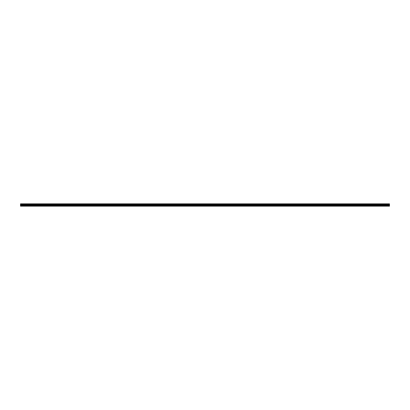 <?xml version="1.0" encoding="UTF-8"?>
<svg xmlns="http://www.w3.org/2000/svg" width="410" height="410" viewBox="0 0 410 410"><rect width="100%" height="100%" fill="white"/><g stroke="black" fill="none" stroke-linecap="round" stroke-linejoin="round"><path stroke-width="0.31" stroke-dasharray="2.05 1.54" d="M25.487 205.036L24.81 205.036L25.487 205.036M25.487 206.174L25.912 206.174L25.487 206.174M384.513 205.036L385.19 205.036L384.513 205.036M384.513 206.174L384.939 206.174L384.513 206.174M375.965 205.036L375.288 205.036L375.965 205.036M375.965 206.174L375.539 206.174L375.965 206.174M367.416 205.036L368.093 205.036L367.416 205.036M367.416 206.174L367.847 206.174L367.416 206.174M358.868 205.036L358.191 205.036L358.868 205.036M358.868 206.174L359.298 206.174L358.868 206.174M350.319 205.036L350.996 205.036L350.319 205.036M350.319 206.174L350.75 206.174L350.319 206.174M341.771 205.036L341.094 205.036L341.771 205.036M341.771 206.174L342.201 206.174L341.771 206.174M333.222 205.036L332.546 205.036L333.222 205.036M333.222 206.174L333.653 206.174L333.222 206.174M324.674 205.036L325.35 205.036L324.674 205.036M324.674 206.174L325.104 206.174L324.674 206.174M316.125 205.036L315.449 205.036L316.125 205.036M316.125 206.174L316.556 206.174L316.125 206.174M307.577 205.036L308.253 205.036L307.577 205.036M307.577 206.174L308.007 206.174L307.577 206.174M299.028 205.036L299.71 205.036L299.028 205.036M299.028 206.174L299.459 206.174L299.028 206.174M290.485 205.036L289.803 205.036L290.485 205.036M290.485 206.174L290.055 206.174L290.485 206.174M281.936 205.036L281.26 205.036L281.936 205.036M281.936 206.174L281.506 206.174L281.936 206.174M273.388 205.036L272.712 205.036L273.388 205.036M273.388 206.174L272.957 206.174L273.388 206.174M264.839 205.036L265.516 205.036L264.839 205.036M264.839 206.174L264.409 206.174L264.839 206.174M256.291 205.036L255.614 205.036L256.291 205.036M256.291 206.174L255.86 206.174L256.291 206.174M247.742 205.036L248.419 205.036L247.742 205.036M247.742 206.174L247.312 206.174L247.742 206.174M239.194 205.036L238.517 205.036L239.194 205.036M239.194 206.174L238.763 206.174L239.194 206.174M230.645 205.036L229.969 205.036L230.645 205.036M230.645 206.174L230.215 206.174L230.645 206.174M222.097 205.036L221.421 205.036L222.097 205.036M222.097 206.174L221.672 206.174L222.097 206.174M213.548 205.036L212.872 205.036L213.548 205.036M213.548 206.174L213.123 206.174L213.548 206.174M205 205.036L204.323 205.036L205 205.036M205 206.174L204.575 206.174L205 206.174M196.451 205.036L195.775 205.036L196.451 205.036M196.451 206.174L196.026 206.174L196.451 206.174M187.903 205.036L187.226 205.036L187.903 205.036M187.903 206.174L188.328 206.174L187.903 206.174M179.354 205.036L178.678 205.036L179.354 205.036M179.354 206.174L179.785 206.174L179.354 206.174M170.806 205.036L171.482 205.036L170.806 205.036M170.806 206.174L171.236 206.174L170.806 206.174M162.257 205.036L161.581 205.036L162.257 205.036M162.257 206.174L162.688 206.174L162.257 206.174M153.709 205.036L153.032 205.036L153.709 205.036M153.709 206.174L154.139 206.174L153.709 206.174M145.16 205.036L144.484 205.036L145.16 205.036M145.16 206.174L145.591 206.174L145.16 206.174M136.612 205.036L135.935 205.036L136.612 205.036M136.612 206.174L137.042 206.174L136.612 206.174M128.063 205.036L127.387 205.036L128.063 205.036M128.063 206.174L128.494 206.174L128.063 206.174M119.515 205.036L120.197 205.036L119.515 205.036M119.515 206.174L119.945 206.174L119.515 206.174M110.972 205.036L110.29 205.036L110.972 205.036M110.972 206.174L110.541 206.174L110.972 206.174M102.423 205.036L101.747 205.036L102.423 205.036M102.423 206.174L101.993 206.174L102.423 206.174M93.875 205.036L94.551 205.036L93.875 205.036M93.875 206.174L93.444 206.174L93.875 206.174M85.326 205.036L84.65 205.036L85.326 205.036M85.326 206.174L84.896 206.174L85.326 206.174M76.778 205.036L76.101 205.036L76.778 205.036M76.778 206.174L76.347 206.174L76.778 206.174M68.229 205.036L67.553 205.036L68.229 205.036M68.229 206.174L67.799 206.174L68.229 206.174M59.681 205.036L59.004 205.036L59.681 205.036M59.681 206.174L59.25 206.174L59.681 206.174M51.132 205.036L51.809 205.036L51.132 205.036M51.132 206.174L50.702 206.174L51.132 206.174M42.584 205.036L41.907 205.036L42.584 205.036M42.584 206.174L42.153 206.174L42.584 206.174M34.035 205.036L34.712 205.036L34.035 205.036M34.035 206.174L33.61 206.174L34.035 206.174M25.487 203.826L24.81 203.826L25.487 203.826M384.513 203.826L385.19 203.826L384.513 203.826M375.965 203.826L375.288 203.826L375.965 203.826M367.416 203.826L368.093 203.826L367.416 203.826M358.868 203.826L358.191 203.826L358.868 203.826M350.319 203.826L350.996 203.826L350.319 203.826M341.771 203.826L341.094 203.826L341.771 203.826M333.222 203.826L332.546 203.826L333.222 203.826M324.674 203.826L325.35 203.826L324.674 203.826M316.125 203.826L315.449 203.826L316.125 203.826M307.577 203.826L308.253 203.826L307.577 203.826M299.028 203.826L299.71 203.826L299.028 203.826M290.485 203.826L289.803 203.826L290.485 203.826M281.936 203.826L281.26 203.826L281.936 203.826M273.388 203.826L272.712 203.826L273.388 203.826M264.839 203.826L265.516 203.826L264.839 203.826M256.291 203.826L255.614 203.826L256.291 203.826M247.742 203.826L248.419 203.826L247.742 203.826M239.194 203.826L238.517 203.826L239.194 203.826M230.645 203.826L229.969 203.826L230.645 203.826M222.097 203.826L221.421 203.826L222.097 203.826M213.548 203.826L212.872 203.826L213.548 203.826M205 203.826L204.323 203.826L205 203.826M196.451 203.826L195.775 203.826L196.451 203.826M187.903 203.826L187.226 203.826L187.903 203.826M179.354 203.826L178.678 203.826L179.354 203.826M170.806 203.826L171.482 203.826L170.806 203.826M162.257 203.826L161.581 203.826L162.257 203.826M153.709 203.826L153.032 203.826L153.709 203.826M145.16 203.826L144.484 203.826L145.16 203.826M136.612 203.826L135.935 203.826L136.612 203.826M128.063 203.826L127.387 203.826L128.063 203.826M119.515 203.826L120.197 203.826L119.515 203.826M110.972 203.826L110.29 203.826L110.972 203.826M102.423 203.826L101.747 203.826L102.423 203.826M93.875 203.826L94.551 203.826L93.875 203.826M85.326 203.826L84.65 203.826L85.326 203.826M76.778 203.826L76.101 203.826L76.778 203.826M68.229 203.826L67.553 203.826L68.229 203.826M59.681 203.826L59.004 203.826L59.681 203.826M51.132 203.826L51.809 203.826L51.132 203.826M42.584 203.826L41.907 203.826L42.584 203.826M34.035 203.826L34.712 203.826L34.035 203.826M20.5 204.621L389.5 204.616L20.5 204.641L20.5 204.308L389.5 204.308L20.5 204.339M20.5 206.035L389.5 206.035L20.5 206.174L20.5 204.641M20.5 203.847L389.5 203.826L20.5 203.847L389.5 204.093L20.5 204.067M389.5 206.035L389.5 205.62L20.5 205.62M20.5 205.594L389.5 205.62M389.5 205.594L389.5 204.641M389.5 204.616L389.5 204.339M389.5 204.708L20.5 204.708M20.5 205.292L389.5 205.292M389.5 205.343L20.5 205.343M389.5 204.657L20.5 204.657M25.061 206.174L25.061 205.036M384.088 206.174L384.088 205.036M375.539 206.174L375.539 205.036M366.991 206.174L366.991 205.036M358.442 206.174L358.442 205.036M349.894 206.174L349.894 205.036M341.345 206.174L341.345 205.036M332.797 206.174L332.797 205.036M324.248 206.174L324.248 205.036M315.7 206.174L315.7 205.036M307.151 206.174L307.151 205.036M298.603 206.174L298.603 205.036M290.055 206.174L290.055 205.036M281.506 206.174L281.506 205.036M272.957 206.174L272.957 205.036M264.409 206.174L264.409 205.036M255.86 206.174L255.86 205.036M247.312 206.174L247.312 205.036M238.763 206.174L238.763 205.036M230.215 206.174L230.215 205.036M221.672 206.174L221.672 205.036M213.123 206.174L213.123 205.036M204.575 206.174L204.575 205.036M196.026 206.174L196.026 205.036M187.478 206.174L187.478 205.036M178.929 206.174L178.929 205.036M170.381 206.174L170.381 205.036M161.832 206.174L161.832 205.036M153.284 206.174L153.284 205.036M144.735 206.174L144.735 205.036M136.187 206.174L136.187 205.036M127.638 206.174L127.638 205.036M119.09 206.174L119.09 205.036M110.541 206.174L110.541 205.036M101.993 206.174L101.993 205.036M93.444 206.174L93.444 205.036M84.896 206.174L84.896 205.036M76.347 206.174L76.347 205.036M67.799 206.174L67.799 205.036M59.25 206.174L59.25 205.036M50.702 206.174L50.702 205.036M42.153 206.174L42.153 205.036M33.61 206.174L33.61 205.036M24.81 205.036L24.81 203.826M383.837 205.036L383.837 203.826M375.288 205.036L375.288 203.826M366.74 205.036L366.74 203.826M358.191 205.036L358.191 203.826M349.643 205.036L349.643 203.826M341.094 205.036L341.094 203.826M332.546 205.036L332.546 203.826M323.997 205.036L323.997 203.826M315.449 205.036L315.449 203.826M306.9 205.036L306.9 203.826M298.352 205.036L298.352 203.826M289.803 205.036L289.803 203.826M281.26 205.036L281.26 203.826M272.712 205.036L272.712 203.826M264.163 205.036L264.163 203.826M255.614 205.036L255.614 203.826M247.066 205.036L247.066 203.826M238.517 205.036L238.517 203.826M229.969 205.036L229.969 203.826M221.421 205.036L221.421 203.826M212.872 205.036L212.872 203.826M204.323 205.036L204.323 203.826M195.775 205.036L195.775 203.826M187.226 205.036L187.226 203.826M178.678 205.036L178.678 203.826M170.129 205.036L170.129 203.826M161.581 205.036L161.581 203.826M153.032 205.036L153.032 203.826M144.484 205.036L144.484 203.826M135.935 205.036L135.935 203.826M127.387 205.036L127.387 203.826M118.838 205.036L118.838 203.826M110.29 205.036L110.29 203.826M101.747 205.036L101.747 203.826M93.198 205.036L93.198 203.826M84.65 205.036L84.65 203.826M76.101 205.036L76.101 203.826M67.553 205.036L67.553 203.826M59.004 205.036L59.004 203.826M50.456 205.036L50.456 203.826M41.907 205.036L41.907 203.826M33.359 205.036L33.359 203.826M25.912 206.174L25.912 205.036M384.939 206.174L384.939 205.036M376.39 206.174L376.39 205.036M367.847 206.174L367.847 205.036M359.298 206.174L359.298 205.036M350.75 206.174L350.75 205.036M342.201 206.174L342.201 205.036M333.653 206.174L333.653 205.036M325.104 206.174L325.104 205.036M316.556 206.174L316.556 205.036M308.007 206.174L308.007 205.036M299.459 206.174L299.459 205.036M290.91 206.174L290.91 205.036M282.362 206.174L282.362 205.036M273.813 206.174L273.813 205.036M265.265 206.174L265.265 205.036M256.716 206.174L256.716 205.036M248.168 206.174L248.168 205.036M239.619 206.174L239.619 205.036M231.071 206.174L231.071 205.036M222.522 206.174L222.522 205.036M213.974 206.174L213.974 205.036M205.425 206.174L205.425 205.036M196.877 206.174L196.877 205.036M188.328 206.174L188.328 205.036M179.785 206.174L179.785 205.036M171.236 206.174L171.236 205.036M162.688 206.174L162.688 205.036M154.139 206.174L154.139 205.036M145.591 206.174L145.591 205.036M137.042 206.174L137.042 205.036M128.494 206.174L128.494 205.036M119.945 206.174L119.945 205.036M111.397 206.174L111.397 205.036M102.849 206.174L102.849 205.036M94.3 206.174L94.3 205.036M85.751 206.174L85.751 205.036M77.203 206.174L77.203 205.036M68.654 206.174L68.654 205.036M60.106 206.174L60.106 205.036M51.557 206.174L51.557 205.036M43.009 206.174L43.009 205.036M34.46 206.174L34.46 205.036M26.163 205.036L26.163 203.826M385.19 205.036L385.19 203.826M376.641 205.036L376.641 203.826M368.093 205.036L368.093 203.826M359.544 205.036L359.544 203.826M350.996 205.036L350.996 203.826M342.447 205.036L342.447 203.826M333.899 205.036L333.899 203.826M325.35 205.036L325.35 203.826M316.802 205.036L316.802 203.826M308.253 205.036L308.253 203.826M299.71 205.036L299.71 203.826M291.161 205.036L291.161 203.826M282.613 205.036L282.613 203.826M274.064 205.036L274.064 203.826M265.516 205.036L265.516 203.826M256.967 205.036L256.967 203.826M248.419 205.036L248.419 203.826M239.87 205.036L239.87 203.826M231.322 205.036L231.322 203.826M222.773 205.036L222.773 203.826M214.225 205.036L214.225 203.826M205.676 205.036L205.676 203.826M197.128 205.036L197.128 203.826M188.579 205.036L188.579 203.826M180.031 205.036L180.031 203.826M171.482 205.036L171.482 203.826M162.934 205.036L162.934 203.826M154.385 205.036L154.385 203.826M145.837 205.036L145.837 203.826M137.288 205.036L137.288 203.826M128.74 205.036L128.74 203.826M120.197 205.036L120.197 203.826M111.648 205.036L111.648 203.826M103.1 205.036L103.1 203.826M94.551 205.036L94.551 203.826M86.003 205.036L86.003 203.826M77.454 205.036L77.454 203.826M68.906 205.036L68.906 203.826M60.357 205.036L60.357 203.826M51.809 205.036L51.809 203.826M43.26 205.036L43.26 203.826M34.712 205.036L34.712 203.826"/><path stroke-width="0.61" d="M20.5 204.308L389.5 204.093L20.5 204.308L389.5 204.339L389.5 204.616L20.5 204.641L389.5 204.616M20.5 204.339L20.5 204.616M20.5 206.174L389.5 206.174L389.5 205.594L20.5 205.594L20.5 206.174M20.5 204.641L20.5 205.594M20.5 203.847L389.5 203.847L20.5 203.826L20.5 204.093M389.5 204.641L389.5 205.594M389.5 203.847L20.5 204.067M20.5 206.035L389.5 206.035M20.5 205.62L389.5 205.62M20.5 205.343L389.5 205.343M389.5 205.292L20.5 205.292M20.5 204.708L389.5 204.708M20.5 204.657L389.5 204.657"/></g></svg>
